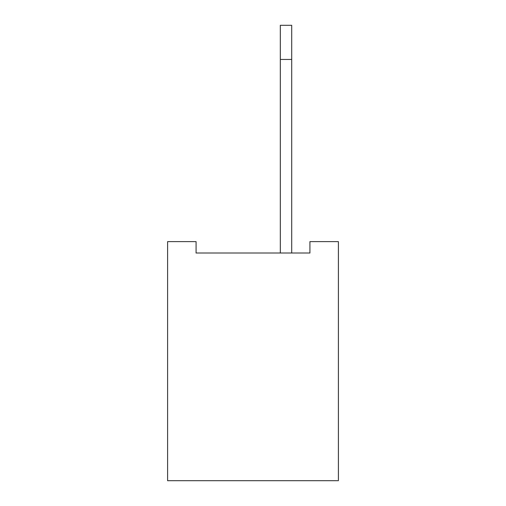 <?xml version="1.0" encoding="UTF-8"?>
<svg xmlns="http://www.w3.org/2000/svg" width="506" height="506" viewBox="0 0 506 506"><rect width="100%" height="100%" fill="white"/><g stroke="black" fill="none" stroke-linecap="round" stroke-linejoin="round"><path stroke-width="0.76" d="M338.387 241.615L338.387 480.7L167.612 480.7L167.612 241.615L196.075 241.615L196.075 253L309.925 253L309.925 241.615L338.387 241.615M280.324 253L280.324 59.455L291.709 59.455L291.709 253M291.709 59.455L291.709 25.3L280.324 25.3L280.324 59.455"/></g></svg>
